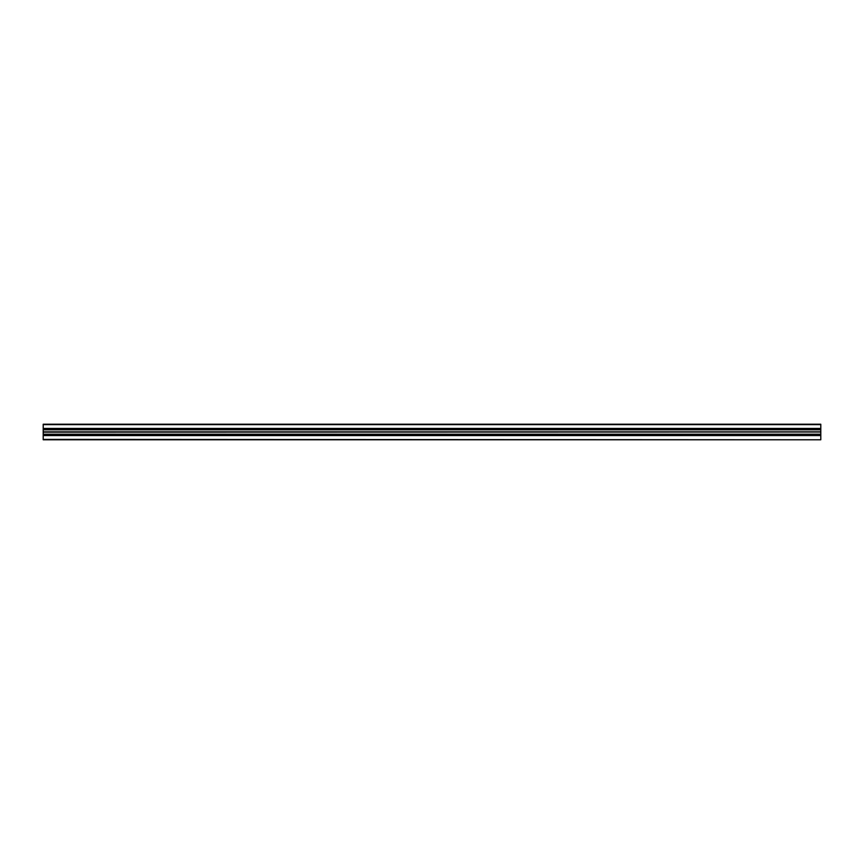 <?xml version="1.0" encoding="UTF-8"?>
<svg xmlns="http://www.w3.org/2000/svg" width="864" height="864" viewBox="0 0 864 864"><rect width="100%" height="100%" fill="white"/><g stroke="black" fill="none" stroke-linecap="round" stroke-linejoin="round"><path stroke-width="1.3" d="M43.2 431.838L820.8 431.838L43.2 432L43.2 424.224L820.8 424.224L820.8 428.436L43.2 428.436M43.2 432L43.2 439.776L820.8 439.776L43.2 439.387M820.8 432L43.2 432.162M820.8 432.162L820.8 434.203L43.2 434.203M820.8 434.203L43.2 434.43M820.8 434.43L820.8 435.564L43.2 435.564M820.8 435.564L820.8 439.387M820.8 431.838L820.8 429.57L43.2 429.57M820.8 429.57L820.8 428.436M820.8 429.797L43.2 429.797M820.8 424.613L43.2 424.613"/></g></svg>
